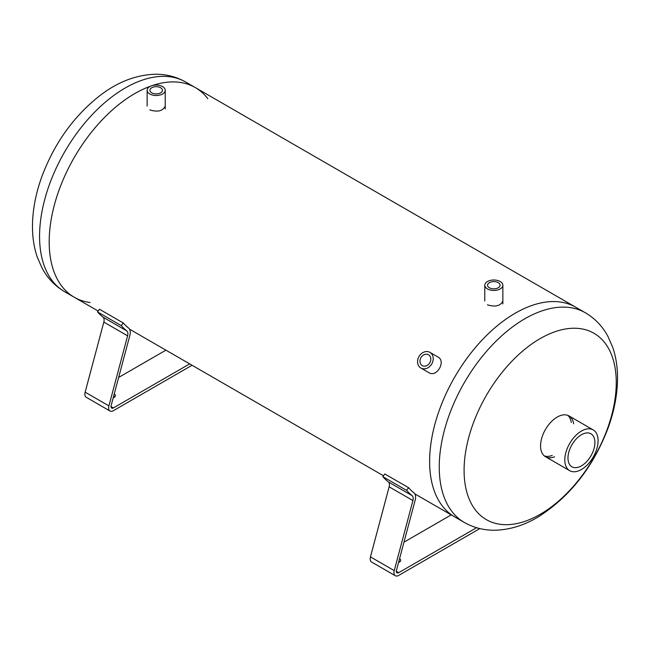 <?xml version="1.0" encoding="UTF-8"?>
<svg xmlns="http://www.w3.org/2000/svg" width="650" height="650" viewBox="0 0 650 650"><rect width="100%" height="100%" fill="white"/><g stroke="black" fill="none" stroke-linecap="round" stroke-linejoin="round"><path stroke-width="0.97" d="M429.918 352.365L437.978 357.021C446.323 361.197 436.727 377.821 428.935 372.686L420.875 368.03A9.043 7.386 -60 0 0 431.787 363.886A9.043 7.386 -60 0 0 429.918 352.365A9.043 7.386 -60 0 0 418.998 356.501A9.043 7.386 -60 0 0 420.875 368.03L428.935 372.686M502.864 300.999C500.516 305.971 495.365 307.247 487.419 304.834M165.23 106.072C162.882 111.044 157.739 112.32 149.793 109.899M64.634 291.696C55.063 286.041 47.58 278.257 42.193 268.344L37.261 257.124C33.792 246.821 32.208 235.747 32.5 223.884C32.89 208.618 35.969 192.985 41.714 177.003C54.267 143.325 73.718 116.147 100.059 95.477C117.504 82.087 135.72 75.01 154.716 74.254C165.831 74.051 176.15 76.635 185.689 82.022A121.054 69.891 120 0 0 112.044 96.761A121.054 69.891 120 0 0 43.794 203.141A121.054 69.891 120 0 0 64.634 291.696L74.263 297.253A121.054 69.891 -60 0 1 59.239 189.572A121.054 69.891 -60 0 1 151.231 85.922A121.054 69.891 120 0 0 121.664 102.318A121.054 69.891 120 0 0 53.422 208.699A121.054 69.891 120 0 0 74.263 297.253A121.054 69.891 120 0 0 90.106 302.518M151.824 85.719A121.054 69.891 -60 0 1 195.309 87.579A121.054 69.891 120 0 0 151.824 85.719M585.366 312.78C594.937 318.427 602.42 326.211 607.807 336.131L612.739 347.352C616.208 357.646 617.793 368.729 617.5 380.583C617.11 395.858 614.031 411.483 608.286 427.473C593.491 466.627 570.31 496.332 538.728 516.596C524.623 525.208 510.152 529.742 495.316 530.221C484.193 530.424 473.858 527.841 464.311 522.446A121.054 69.891 -60 0 1 439.311 470.876A121.054 69.891 -60 0 1 490.539 346.864A121.054 69.891 -60 0 1 585.366 312.78L575.738 307.223A121.054 69.891 120 0 0 454.691 377.114A121.054 69.891 120 0 0 454.691 516.888A121.054 69.891 -60 0 1 429.683 465.319A121.054 69.891 -60 0 1 480.911 341.307A121.054 69.891 -60 0 1 575.738 307.223L195.309 87.579A121.054 69.891 120 0 1 207.797 98.67M151.759 92.853A6.264 3.616 180 0 1 149.923 90.293A6.264 3.616 180 0 1 156.187 86.678A6.264 3.616 180 0 1 162.451 90.293A6.264 3.616 180 0 1 158.584 93.632A6.264 3.616 180 0 1 151.759 92.853M149.793 93.99A9.043 5.224 0 0 0 159.648 95.119A9.043 5.224 0 0 0 165.23 90.293A9.043 5.224 0 0 0 156.187 85.069A9.043 5.224 0 0 0 147.136 90.293A9.043 5.224 0 0 0 149.793 93.99M489.385 287.779A6.264 3.616 180 0 1 487.549 285.22A6.264 3.616 180 0 1 493.813 281.604A6.264 3.616 180 0 1 500.077 285.22A6.264 3.616 180 0 1 496.21 288.567A6.264 3.616 180 0 1 489.385 287.779M487.419 288.917A9.043 5.224 0 0 0 497.274 290.046A9.043 5.224 0 0 0 502.864 285.22A9.043 5.224 0 0 0 493.813 280.004A9.043 5.224 0 0 0 484.77 285.22A9.043 5.224 0 0 0 487.419 288.917M422.264 365.625L422.264 365.625A6.264 5.119 120 0 1 420.964 357.638A6.264 5.119 120 0 1 428.529 354.77A6.264 5.119 120 0 1 429.821 362.757A6.264 5.119 120 0 1 422.264 365.625M399.579 558.626A4.371 2.527 180 0 1 400.701 560.316A4.371 2.527 180 0 1 398.548 562.486M400.002 561.689A4.371 2.527 0 0 0 399.425 561.275A4.371 2.527 0 0 0 398.938 561.031M395.346 575.746L371.572 562.023A6.727 3.884 -60 0 1 370.459 556.896L389.147 486.826A6.727 3.884 120 0 0 388.326 481.902A124.418 71.833 -60 0 1 382.842 476.653L384.808 473.98L408.59 487.703L406.616 490.376A124.418 71.833 120 0 0 412.1 495.625A6.727 3.884 -60 0 1 412.929 500.557L394.241 570.627A6.727 3.884 120 0 0 395.346 575.746A6.727 3.884 120 0 0 398.71 575.413L479.822 528.58M403.967 542.173L451.23 514.889M382.842 476.653L406.616 490.376M476.572 527.711L398.71 572.666A3.364 1.942 -60 0 1 397.028 572.837A3.364 1.942 -60 0 1 396.476 570.269L415.163 500.207A10.091 5.826 120 0 0 413.928 492.814A121.054 69.891 -60 0 1 408.59 487.703M114.262 393.9A4.371 2.527 180 0 1 115.383 395.582A4.371 2.527 180 0 1 113.23 397.759M114.676 396.955A4.371 2.527 0 0 0 114.099 396.549A4.371 2.527 0 0 0 113.62 396.305M110.021 411.019L86.247 397.288A6.727 3.884 -60 0 1 85.142 392.169L103.829 322.099A6.727 3.884 120 0 0 103.001 317.168A124.418 71.833 -60 0 1 97.516 311.919L99.491 309.246L123.264 322.977L121.29 325.65A124.418 71.833 120 0 0 126.782 330.899A6.727 3.884 -60 0 1 127.603 335.822L108.916 405.892A6.727 3.884 120 0 0 110.021 411.019A6.727 3.884 120 0 0 113.384 410.686L192.059 365.259M118.641 377.447L165.904 350.163M97.516 311.919L121.29 325.65M189.686 363.886L113.384 407.94A3.364 1.942 -60 0 1 111.702 408.102A3.364 1.942 -60 0 1 111.15 405.543L129.838 335.473A10.091 5.826 120 0 0 128.602 328.079A121.054 69.891 -60 0 1 123.264 322.977M544.302 455.886A23.538 13.593 120 0 0 552.199 455.406M571.253 422.411A23.538 13.593 120 0 0 567.718 415.326M554.588 456.788A23.538 13.593 -60 0 1 545.431 456.682A23.538 13.593 -60 0 1 540.572 446.656A23.538 13.593 -60 0 1 550.534 422.541A23.538 13.593 -60 0 1 568.969 415.911A23.538 13.593 -60 0 1 573.641 423.792M464.149 473.809A107.599 62.124 -60 0 1 575.599 328.258A107.599 62.124 -60 0 1 580.775 477.327A107.599 62.124 -60 0 1 464.149 473.809M594.913 442.512A19.053 11.001 -60 0 1 586.601 461.687A19.053 11.001 -60 0 1 571.919 466.789A19.053 11.001 -60 0 1 567.97 458.071A19.053 11.001 -60 0 1 576.29 438.896A19.053 11.001 -60 0 1 590.964 433.794A19.053 11.001 -60 0 1 594.913 442.512M564.801 459.899A23.538 13.593 120 0 0 569.676 470.673A23.538 13.593 120 0 0 593.214 457.088A23.538 13.593 120 0 0 593.214 429.91A23.538 13.593 120 0 0 575.071 436.215A23.538 13.593 120 0 0 564.801 459.899M370.459 556.896L394.241 570.627M389.147 486.826L412.929 500.557M388.326 481.902L412.1 495.625M396.329 571.293L398.71 572.666M85.142 392.169L108.916 405.892M103.829 322.099L127.603 335.822M103.001 317.168L126.782 330.899M111.012 406.567L113.384 407.94M484.77 300.999L484.77 285.22M147.136 106.072L147.136 90.293M74.263 297.253L98.158 311.049M129.504 329.144L383.484 475.776M414.83 493.878L464.311 522.446M165.23 108.964L165.23 90.293M502.864 303.891L502.864 285.22M185.689 82.022L195.309 87.579M593.214 429.91L568.969 415.911M569.676 470.673L545.431 456.682"/></g></svg>
